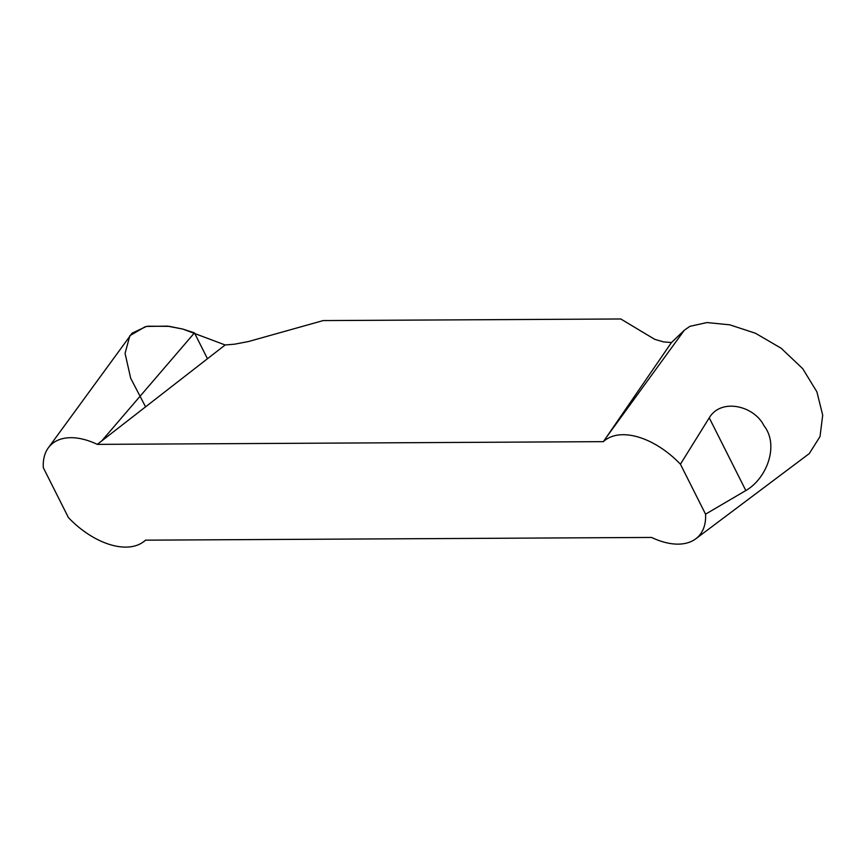 <?xml version="1.0" encoding="UTF-8"?>
<svg xmlns="http://www.w3.org/2000/svg" width="866" height="866" viewBox="0 0 866 866"><rect width="100%" height="100%" fill="white"/><g stroke="black" fill="none" stroke-linecap="round" stroke-linejoin="round"><path stroke-width="1.3" d="M97.295 444.377A67.137 38.992 -135.4 0 0 48.312 447.852A67.137 38.992 -135.4 0 0 43.3 467.651L68.425 517.608A67.137 38.992 -135.4 0 0 143.507 541.813A67.137 38.992 -135.4 0 0 145.466 540.168L651.557 537.44A67.137 38.992 -135.4 0 0 695.744 538.836A67.137 38.992 -135.4 0 0 705.552 514.166L680.427 464.208A67.137 38.992 -135.4 0 0 603.385 441.649L97.295 444.377L225.16 344.971L234.599 344.181L248.445 341.54L323.17 320.582L620.781 318.98L654.728 339.342L663.464 341.864L671.442 342.557L603.385 441.649M671.442 342.557L684.324 330.238L689.877 326.341L706.97 322.553L729.822 324.837L755.466 333.258L781.175 348.251L802.706 368.667L816.898 391.833L822.7 415.171L820.026 436.529L809.277 453.589L695.744 538.836M680.427 464.208L709.254 417.823C721.172 397.754 754.134 405.753 763.942 425.661C779.671 445.644 766.345 478.909 745.832 490.546L705.552 514.166M48.312 447.852L132.097 333.172L146.397 326.45L167.387 326.114L182.856 329.08L225.16 344.971M207.461 358.73L194.46 332.88L182.856 329.08L169.357 326.363L147.805 326.201M145.261 326.688L129.878 335.662L125.061 353.339L130.679 378.236L145.575 406.858M605.68 438.272L684.324 330.238M101.668 441L194.46 332.88M745.832 490.546L709.254 417.823M143.507 541.813L145.715 540.168"/></g></svg>
